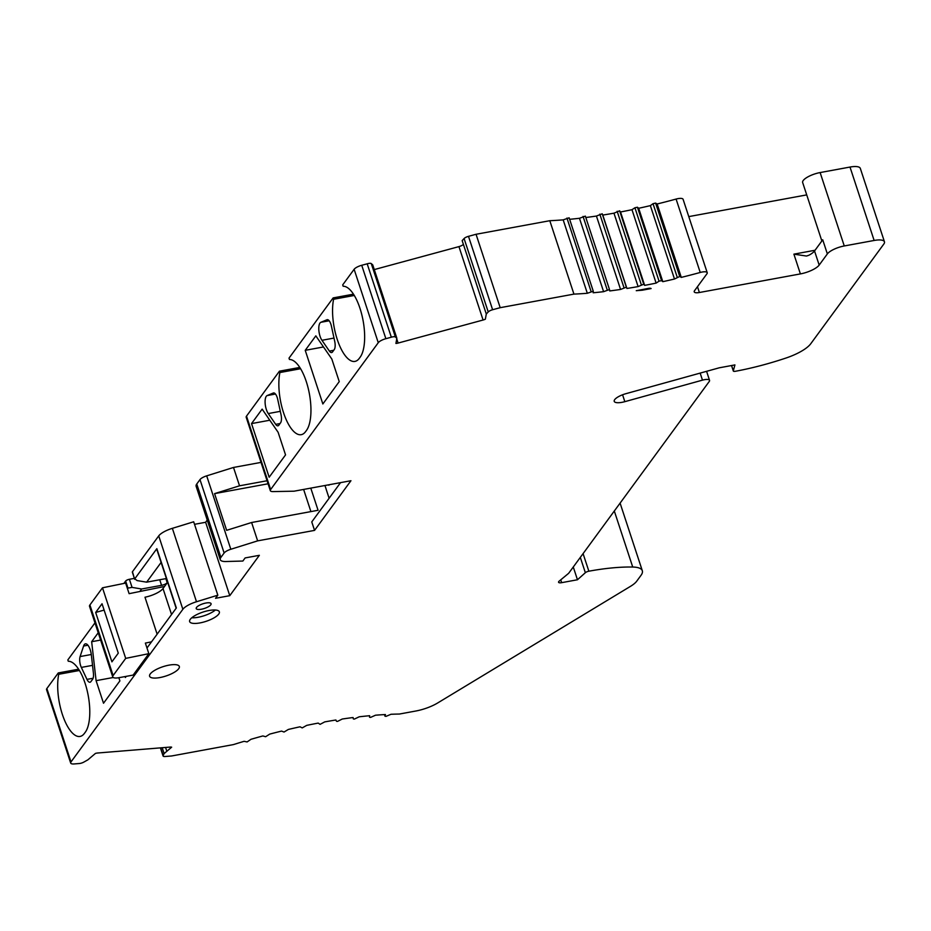 <?xml version="1.0" encoding="UTF-8"?>
<svg xmlns="http://www.w3.org/2000/svg" width="931" height="931" viewBox="0 0 931 931"><rect width="100%" height="100%" fill="white"/><g stroke="black" fill="none" stroke-linecap="round" stroke-linejoin="round"><path stroke-width="1.4" d="M113.245 677.5L96.091 680.654L103.516 703.242L119.901 680.887L118.854 677.71M100.629 640.062L91.657 641.715L96.091 680.654M164.508 586.507A7.82 2.444 161.8 0 0 163.833 586.611A7.82 2.444 161.8 0 0 163.46 586.693L129.118 593.675L125.638 583.085L102.491 587.798L89.911 604.964A9.38 2.933 161.8 0 0 89.527 606.325L112.744 676.907A9.38 2.933 -18.2 0 0 118.924 677.698L133.156 675.08L148.844 653.667L145.364 643.088L151.532 641.831M161.11 562.44L146.644 582.166L137.066 580.572L134.786 578.791L156.85 548.673L176.343 607.966L146.982 648.023M573.275 567.002L577.464 579.757L585.355 572.705A3.13 0.978 -18.2 0 1 588.858 571.203A125.138 39.09 -18.2 0 1 632.731 567.037A31.282 9.776 -18.2 0 1 642.32 570.738A31.282 9.776 -18.2 0 1 641.052 575.277L636.723 581.188A23.461 7.332 -18.2 0 1 630.45 586.367L437.663 702.975A23.461 7.332 -18.2 0 1 415.773 711.028L399.399 714.042A250.276 78.169 161.8 0 0 391.008 714.275L386.039 716.358L385.003 716.23L385.434 714.543A250.276 78.169 161.8 0 0 375.507 715.206L370.585 717.405L369.549 717.266L369.642 715.718A250.276 78.169 161.8 0 0 359.226 716.789L354.374 719.081L353.338 718.953L353.093 717.533A250.276 78.169 161.8 0 0 342.259 719.023L337.511 721.409L336.487 721.292L335.905 720A250.276 78.169 161.8 0 0 324.721 721.897L320.089 724.353L318.181 723.096A250.276 78.169 161.8 0 0 306.706 725.377L302.226 727.902L300.015 726.797A250.276 78.169 161.8 0 0 288.342 729.45L284.036 732.034L281.546 731.091A250.276 78.169 161.8 0 0 269.722 734.105L265.626 736.724L262.868 735.944A250.276 78.169 161.8 0 0 250.986 739.295L247.099 741.937L244.108 741.32A250.276 78.169 161.8 0 0 233.495 744.579L171.63 755.972L165.171 756.496A4.69 1.466 -18.2 0 1 163.076 755.972A4.69 1.466 -18.2 0 1 163.146 755.483L164.124 753.575L171.665 747.186A4.69 1.466 161.8 0 0 170.07 747.081L97.662 753.004A4.69 1.466 161.8 0 0 95.439 753.423L87.898 759.812L83.848 762.093A4.224 1.315 -18.2 0 1 80.124 763.42A4.224 1.315 -18.2 0 1 78.844 763.56L74.189 763.944A7.82 2.444 -18.2 0 1 70.686 763.059A7.82 2.444 -18.2 0 1 71 761.919L182.86 609.293A15.641 4.888 -18.2 0 1 196.499 601.74L217.819 595.188L193.683 521.791L172.363 528.331A15.641 4.888 161.8 0 0 158.724 535.895L132.458 571.727A3.13 0.978 161.8 0 0 132.342 572.181L134.634 579.175M79.414 670.483L58.734 674.288L58.281 672.938L46.864 688.521A7.82 2.444 161.8 0 0 46.55 689.65L70.686 763.059M58.734 674.288A37.543 14.279 -100.4 0 0 62.714 715.462A37.543 14.279 -100.4 0 0 80.078 736.433A37.543 14.279 -100.4 0 0 84.418 733.384L85.338 732.15A37.543 14.279 -100.4 0 0 85.117 683.366A37.543 14.279 -100.4 0 0 68.289 661.254L67.847 659.904L94.974 622.874M134.367 578.36L129.397 579.28A3.13 0.978 161.8 0 0 125.638 581.049L123.87 583.446M127.489 588.741L127.954 588.101L125.638 581.049M126.22 676.36L125.382 677.5L125.068 676.569M91.657 641.715L98.221 632.754M92.6 679.293A7.82 2.979 -100.4 0 0 93.403 673.066L91.343 654.924A10.171 3.864 -100.4 0 0 90.226 649.803A10.171 3.864 -100.4 0 0 85.431 643.833A10.171 3.864 -100.4 0 0 83.592 646.021L80.101 656.564A7.82 2.979 -100.4 0 0 81.334 667.411L86.967 679.386A7.82 2.979 -100.4 0 0 89.981 682.248A7.82 2.979 -100.4 0 0 90.889 681.62L92.6 679.293M102.491 587.798L125.697 658.38L148.844 653.667M112.744 676.907A9.38 2.933 -18.2 0 1 113.117 675.545L125.697 658.38M111.918 661.848L118.284 653.155L102.038 603.754L95.672 612.447L111.918 661.848M104.121 610.096L95.672 612.447M139.813 591.499L141.64 588.997L132.062 587.391L127.954 588.101M58.281 672.938L78.6 669.203M874.139 240.466A15.641 4.888 -18.2 0 1 884.45 241.781L860.314 168.383A15.641 4.888 161.8 0 0 850.003 167.056L874.139 240.466L844.266 245.959A14.081 4.399 -18.2 0 0 827.356 253.907L819.175 265.079L814.532 250.963L822.725 239.791L827.356 253.907M821.864 240.954L802.662 182.546A14.081 4.399 161.8 0 1 820.13 172.561L850.003 167.056M688.777 216.609L806.723 194.893M593.245 291.159L569.144 217.807L563.185 219.867A250.276 78.169 -18.2 0 1 549.802 220.705L573.938 294.115A250.276 78.169 161.8 0 0 587.321 293.277L593.28 291.217L593.198 292.765A250.276 78.169 161.8 0 0 603.602 291.682L609.491 289.529L609.735 290.938A250.276 78.169 161.8 0 0 620.57 289.448L626.354 287.19L626.924 288.47A250.276 78.169 161.8 0 0 638.107 286.585L643.74 284.211L644.659 285.375A250.276 78.169 161.8 0 0 656.122 283.105L659.055 281.174L661.569 280.638L662.814 281.674A250.276 78.169 161.8 0 0 674.486 279.021L679.723 276.472L681.283 277.391A250.276 78.169 161.8 0 0 700.228 272.469A7.82 2.444 -18.2 0 1 707.223 272.702L683.086 199.304A7.82 2.444 161.8 0 0 676.092 199.059A250.276 78.169 -18.2 0 1 657.146 203.982L655.599 203.074L653.038 203.691L650.362 205.623A250.276 78.169 -18.2 0 1 638.678 208.276L637.444 207.229L634.919 207.764L631.986 209.696A250.276 78.169 -18.2 0 1 620.523 211.977L619.615 210.813L613.971 213.176A250.276 78.169 -18.2 0 1 602.788 215.073L602.217 213.781L596.434 216.05A250.276 78.169 -18.2 0 1 585.808 217.517M609.479 289.506L585.355 216.12L579.466 218.285A250.276 78.169 -18.2 0 1 569.632 219.309M396.85 338.279L372.726 264.87L371.283 263.601A4.224 1.315 161.8 0 0 367.186 263.81L361.728 265.288A7.82 2.444 161.8 0 0 354.129 269.292L378.265 342.701A7.82 2.444 -18.2 0 1 385.865 338.698L391.323 337.208A4.224 1.315 -18.2 0 1 395.407 337.01L396.85 338.279L395.919 343.446A4.69 1.466 161.8 0 0 397.048 343.306A4.69 1.466 161.8 0 0 398.119 343.062L483.084 320.02A4.69 1.466 161.8 0 0 485.354 319.193L486.296 314.015L462.16 240.617L464.092 238.534A4.69 1.466 161.8 0 1 468.491 236.334L476.055 234.275L549.802 220.705M463.382 244.353A4.69 1.466 -18.2 0 1 458.948 246.61L374.274 269.583M354.28 295.464L333.601 299.27A37.543 14.279 -100.4 0 0 337.231 339.384A37.543 14.279 -100.4 0 0 354.944 361.403A37.543 14.279 -100.4 0 0 359.285 358.365L360.204 357.12A37.543 14.279 -100.4 0 0 362.008 315.493A37.543 14.279 -100.4 0 0 343.155 286.236L342.713 284.874L354.129 269.292M300.573 368.734L279.894 372.54A37.543 14.279 -100.4 0 0 283.524 412.654A37.543 14.279 -100.4 0 0 301.248 434.672A37.543 14.279 -100.4 0 0 305.589 431.623L306.497 430.39A37.543 14.279 -100.4 0 0 308.312 388.762A37.543 14.279 -100.4 0 0 289.46 359.494L289.006 358.144L333.147 297.908L353.466 294.173M268.07 483.783L214.572 493.628L239.535 485.807L233.506 467.455L206.682 475.857A7.82 2.444 161.8 0 0 199.99 479.593L224.127 553.002A7.82 2.444 -18.2 0 1 230.818 549.267L257.643 540.864L314.55 530.391L350.952 480.722L294.045 491.196L273.086 491.591A7.82 2.444 -18.2 0 1 270.327 490.66L246.191 417.263A7.82 2.444 161.8 0 1 246.506 416.122L279.451 371.178L299.77 367.442M233.506 467.455L261.029 462.393M194.521 524.316L205.635 522.279L229.771 595.677L259.353 555.318L245.121 557.937L242.851 561.044L225.977 561.521A15.641 4.888 -18.2 0 1 220.263 559.671L196.127 486.273A15.641 4.888 161.8 0 1 196.755 484.004L199.99 479.593M205.635 522.279L207.241 520.08M134.658 579.326L132.458 571.727M156.804 549.371L156.85 548.673M159.725 579.757L161.563 585.331L141.64 588.997M161.563 585.331A4.69 1.466 161.8 0 0 167.196 582.69L167.592 582.154M146.644 582.166L166.393 578.535M191.786 617.765A15.641 4.888 161.8 0 0 198.105 617.276A15.641 4.888 161.8 0 0 215.375 610.014M209.056 610.503A15.641 4.888 161.8 0 0 189.645 621.594A15.641 4.888 161.8 0 0 199.956 622.92A15.641 4.888 161.8 0 0 219.367 611.83A15.641 4.888 161.8 0 0 209.056 610.503M159.911 677.559A15.641 4.888 161.8 0 0 179.322 666.468A15.641 4.888 161.8 0 0 169.011 665.141A15.641 4.888 161.8 0 0 149.6 676.232A15.641 4.888 161.8 0 0 159.911 677.559M229.771 595.677L215.538 598.296L217.819 595.188M220.263 559.671A15.641 4.888 -18.2 0 1 220.891 557.413L224.127 553.002M270.327 490.66A7.82 2.444 -18.2 0 1 270.642 489.531L378.265 342.701M486.296 314.015L488.228 311.943A4.69 1.466 -18.2 0 1 492.615 309.732L500.191 307.684L573.938 294.115M609.491 289.529L585.355 216.12M707.223 272.702A7.82 2.444 -18.2 0 1 706.897 273.842L694.538 290.705A7.82 2.444 161.8 0 0 694.223 291.845A7.82 2.444 161.8 0 0 699.379 292.509L800.392 273.912A15.641 4.888 161.8 0 0 819.175 265.079M884.45 241.781A15.641 4.888 -18.2 0 1 883.822 244.05L810.761 343.737A31.282 9.776 -18.2 0 1 785.88 358.074A125.138 39.09 -18.2 0 1 735.397 371.283A3.13 0.978 -18.2 0 1 733.325 371.015A3.13 0.978 -18.2 0 1 733.325 370.806L734.92 364.917L719.267 367.803L625.9 393.685A11.731 3.666 161.8 0 0 614.227 401.342A11.731 3.666 161.8 0 0 621.955 402.332A11.731 3.666 161.8 0 0 624.829 401.668L702.474 380.139A7.82 2.444 -18.2 0 1 709.55 380.36A7.82 2.444 -18.2 0 1 709.236 381.489L568.643 573.321L559.252 581.072A4.69 1.466 161.8 0 0 558.565 582.271A4.69 1.466 161.8 0 0 561.661 582.666L577.464 579.757M201.375 609.235A7.82 2.444 161.8 0 0 211.081 603.684A7.82 2.444 161.8 0 0 205.926 603.02A7.82 2.444 161.8 0 0 196.22 608.571A7.82 2.444 161.8 0 0 201.375 609.235M642.262 290.204L651.13 288.563A4.69 1.466 161.8 0 0 648.209 288.412A4.69 1.466 161.8 0 0 648.034 288.447A261.227 81.591 -18.2 0 1 636.257 290.693L642.262 290.204L642.076 289.611M171.665 747.186L164.124 753.575L162.192 747.721M814.532 250.963A15.641 4.888 -18.2 0 1 808.958 255.21L806.49 256.048L793.899 254.151L815.056 250.253M657.146 203.982L681.283 277.391M650.362 205.623L674.486 279.021M638.678 208.276L662.814 281.674M631.986 209.696L656.122 283.105M620.523 211.977L644.659 285.375M613.971 213.176L638.107 286.585M602.788 215.073L626.924 288.47M596.434 216.05L620.57 289.448M579.466 218.285L603.602 291.682M563.185 219.867L587.321 293.277M476.055 234.275L500.191 307.684M367.186 263.81L391.323 337.208M333.601 299.27L333.147 297.908M279.894 372.54L279.451 371.178M275.704 424.35A7.82 2.979 -100.4 0 0 277.927 425.828A7.82 2.979 -100.4 0 0 278.834 425.199L280.545 422.86A7.82 2.979 -100.4 0 0 281.022 414.632L277.729 399.457A7.82 2.979 -100.4 0 0 273.516 392.94A7.82 2.979 -100.4 0 0 273.272 393.01L267.15 395.57A10.171 3.864 -100.4 0 0 266.347 409.512A10.171 3.864 -100.4 0 0 268.256 413.562L275.704 424.35L280.033 423.558M321.951 340.292L329.399 351.092A7.82 2.979 -100.4 0 0 331.622 352.558A7.82 2.979 -100.4 0 0 332.53 351.93L334.241 349.602A7.82 2.979 -100.4 0 0 334.718 341.363L331.424 326.187A7.82 2.979 -100.4 0 0 327.212 319.67A7.82 2.979 -100.4 0 0 326.979 319.74L320.858 322.301A10.171 3.864 -100.4 0 0 320.043 336.242A10.171 3.864 -100.4 0 0 321.951 340.292L334.008 338.069M305.228 350.324L322.859 403.973L339.245 381.617L331.82 359.029L315.83 335.858L305.228 350.324L323.499 346.96M269.164 477.231L251.533 423.593L262.135 409.128L278.125 432.298L285.549 454.887L269.164 477.231M314.55 530.391L311.769 521.919L340.56 482.63M257.643 540.864L251.603 522.512L318.076 510.281L310.779 488.112M239.535 485.807L267.069 480.745M251.603 522.512L226.64 530.333L214.572 493.628M303.622 489.427L310.907 511.596M329.609 484.644A14.081 4.399 161.8 0 0 328.818 485.202L328.69 484.818M324.954 485.505L326.083 488.926A14.081 4.399 161.8 0 0 326.153 489.24L329.109 498.248M269.792 420.23L251.533 423.593M166.742 751.014L165.567 747.442M157.048 633.93L144.98 597.225A15.641 4.888 -18.2 0 0 163.006 588.543L167.615 582.259M182.86 609.293L158.724 535.895M46.864 688.521L71 761.919M86.967 679.386L93.1 678.257M81.334 667.411L92.53 665.351M80.101 656.564L91.296 654.505M83.592 646.021L87.933 645.218M163.46 586.693L163.74 587.542M89.911 604.964L113.117 675.545M129.397 579.28L132.062 587.391M160.632 747.849L163.146 755.483M384.503 714.589L385.003 716.125M614.309 511.014L632.731 567.037M583.074 553.619L588.858 571.203M580.316 557.39L585.355 572.705M560.73 579.85L561.661 582.666M700.159 373.098L702.474 380.139M622.571 394.779L624.829 401.668M731.591 365.534L733.325 370.806M820.13 172.561L844.266 245.959M800.392 273.912L793.899 254.151M697.47 286.713L699.379 292.509M676.092 199.059L700.228 272.469M655.599 203.074L679.723 276.472M653.038 203.691L677.174 277.089M637.444 207.229L661.569 280.638M634.919 207.764L659.055 281.174M619.615 210.813L643.74 284.211M617.148 211.267L641.284 284.665M602.217 213.781L626.354 287.19M599.82 214.153L623.956 287.563M583.05 216.423L607.187 289.832M566.944 218.063L591.069 291.461M468.491 236.334L492.615 309.732M464.092 238.534L488.228 311.943M458.948 246.61L483.084 320.02M396.746 338.884L398.119 343.062M371.283 263.601L395.407 337.01M361.728 265.288L385.865 338.698M246.506 416.122L270.642 489.531M206.682 475.857L230.818 549.267M196.755 484.004L220.891 557.413M172.363 528.331L196.499 601.74M268.256 413.562L280.301 411.339M267.15 395.57L275.46 394.034M329.399 351.092L333.729 350.289M320.858 322.301L329.167 320.776M163.006 588.543L171.548 614.507M165.858 578.628L167.196 582.69M176.157 608.222L156.757 549.209M163.076 755.972L160.411 747.872M385.003 716.23L384.468 714.601M642.32 570.738L620.093 503.124M709.55 380.36L706.582 371.318M733.325 371.015L731.533 365.546M593.28 291.217L569.144 217.807"/></g></svg>

